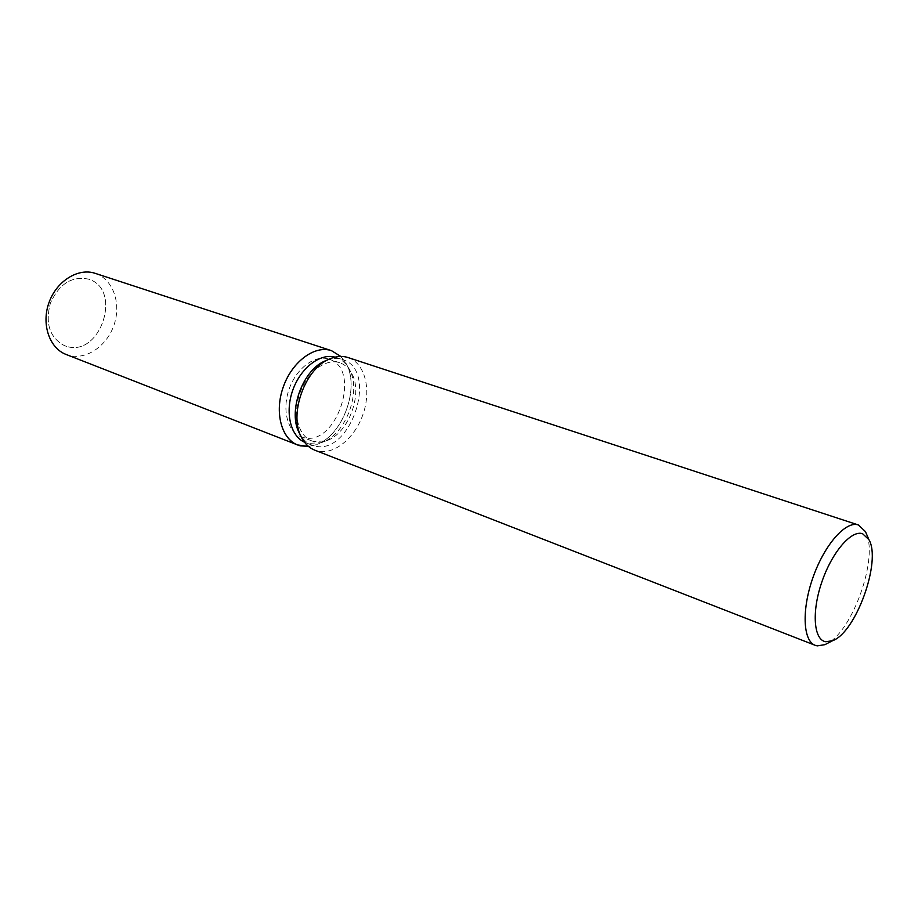 <?xml version="1.0" encoding="UTF-8"?>
<svg xmlns="http://www.w3.org/2000/svg" width="918" height="918" viewBox="0 0 918 918"><rect width="100%" height="100%" fill="white"/><g stroke="black" fill="none" stroke-linecap="round" stroke-linejoin="round"><path stroke-width="0.69" stroke-dasharray="4.59 3.44" d="M303.135 437.438L301.07 436.773C287.495 431.781 281.746 409.543 289.227 388.853C296.525 368.084 315.069 354.44 328.759 359.11L328.908 359.156C362.621 368.634 336.481 447.777 303.135 437.438M66.716 346.407L64.616 345.719C49.756 337.801 45.005 323.618 50.375 303.158C59.154 283.903 71.811 275.882 88.346 279.106L88.495 279.152C122.863 289.055 100.682 357.366 66.716 346.407L64.616 345.719C49.756 337.801 45.005 323.618 50.375 303.158C59.154 283.903 71.811 275.882 88.346 279.106L88.495 279.152C122.863 289.055 100.682 357.366 66.716 346.407M335.013 357.148L336.16 357.492C341.117 359.179 345.157 362.507 348.255 367.452C362.908 388.968 346.258 435.373 321.277 442.66L307.955 443.417L304.501 442.201M326.257 360.499C331.972 358.249 337.354 357.94 342.391 359.546L342.46 359.569C379.237 369.862 350.561 456.923 314.14 445.815L311.787 445.069C306.841 443.119 302.871 439.447 299.876 434.053M348.048 357.55C364.698 362.954 371.48 388.934 363.39 413.192C355.53 437.519 334.393 455.328 317.433 451.013L314.782 450.176M866.821 534.827C877.298 560.749 852.558 629.725 827.99 643.082M340.785 356.436L345.03 361.807C361.267 385.698 342.907 436.853 315.195 444.978L308.505 446.423L315.195 444.978C342.907 436.853 361.267 385.698 345.03 361.807L340.785 356.436M313.807 441.547L311.753 440.892C298.201 435.912 292.521 413.57 300.048 392.732C307.404 371.836 325.959 358.066 339.626 362.713L339.775 362.771C344.273 364.308 347.933 367.338 350.756 371.836C364.182 391.516 348.874 434.214 325.993 440.869L313.807 441.547M95.277 273.369C112.788 279.072 121.337 302.756 114.314 324.1C107.544 345.535 86.636 360.281 68.907 355.392L66.107 354.463M311.753 440.892L301.07 436.773M305.602 442.671L311.787 445.069M300.852 436.016L301.999 438.322M328.254 359.604L330.618 358.548M336.16 357.492L342.46 359.569M348.255 367.452L350.756 371.836M321.277 442.66L325.993 440.869M339.775 362.771L328.908 359.156"/><path stroke-width="1.38" d="M304.501 442.201C290.409 436.016 284.798 412.136 292.831 390.012C300.691 367.831 320.198 352.971 335.013 357.148M300.381 445.838C282.767 441.765 274 414.879 282.698 388.67C291.132 362.38 314.484 344.686 331.524 350.676L340.785 356.436L331.455 350.653C314.897 344.939 292.326 361.382 283.387 386.627C274.241 411.803 281.206 438.838 297.627 444.955L308.505 446.423L300.381 445.838M300.852 436.016L299.876 434.053C286.886 412.79 302.711 368.657 326.257 360.499L328.254 359.604M827.99 643.082L824.892 644.677L817.25 645.87L815.184 645.308L314.782 450.176C309.481 448.064 305.224 444.117 301.999 438.322C287.919 415.338 305.143 367.349 330.618 358.548C336.791 356.127 342.586 355.782 348.014 357.538L858.353 524.958L865.456 531.614L866.821 534.827M815.184 645.308C802.814 640.925 801.529 609.139 813.256 576.699C824.823 544.213 846.017 520.483 858.353 524.958M825.821 641.739C813.773 640.11 811.466 612.249 821.725 582.356C831.8 552.418 851.307 529.686 862.587 533.725L868.876 539.577C881.739 560.783 856.001 632.513 832.592 640.707L825.821 641.739M297.627 444.955L66.107 354.463C49.388 348.174 41.149 324.111 49.01 302.561C56.652 280.919 78.294 267.574 95.197 273.346L95.277 273.369M868.876 539.577L865.456 531.614M832.592 640.707L824.892 644.677M95.197 273.346L331.455 350.653"/></g></svg>
